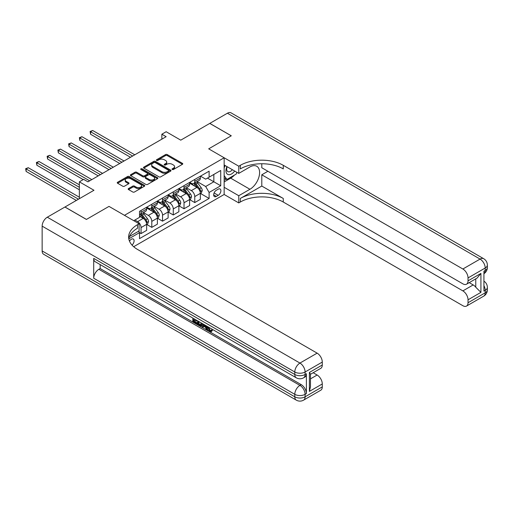 <?xml version="1.0" encoding="UTF-8"?>
<svg xmlns="http://www.w3.org/2000/svg" width="513" height="513" viewBox="0 0 513 513"><rect width="100%" height="100%" fill="white"/><g stroke="black" fill="none" stroke-linecap="round" stroke-linejoin="round"><path stroke-width="0.77" d="M172.272 169.495A0.834 0.481 0 0 0 173.458 169.495L182.416 164.32A1.193 0.686 0 0 0 182.769 163.833A1.193 0.686 0 0 0 182.416 163.346L167.232 154.58A1.193 0.686 0 0 0 165.545 154.58L156.587 159.755A0.834 0.481 0 0 0 156.343 160.094A0.834 0.481 0 0 0 156.587 160.434A0.834 0.481 0 0 0 157.767 160.434L158.927 159.767A3.815 2.206 0 0 1 164.327 159.767L165.59 160.498A3.815 2.206 0 0 1 166.706 162.057A3.815 2.206 0 0 1 165.59 163.615L164.429 164.282A0.834 0.481 0 0 0 164.186 164.622A0.834 0.481 0 0 0 164.429 164.968A0.834 0.481 0 0 0 165.609 164.968L166.77 164.295A3.815 2.206 0 0 1 172.169 164.295L173.432 165.026A3.815 2.206 0 0 1 174.555 166.584A3.815 2.206 0 0 1 173.432 168.142L172.272 168.809A0.834 0.481 0 0 0 172.028 169.155A0.834 0.481 0 0 0 172.272 169.495L172.272 168.809M132.021 245.099A3.886 2.244 120 0 0 133.996 241.726A3.886 2.244 120 0 0 133.29 239.045A3.886 2.244 120 0 0 131.347 239.238A3.886 2.244 120 0 0 129.481 241.155M128.519 188.572A1.193 0.686 0 0 0 128.167 189.06A1.193 0.686 0 0 0 128.519 189.547L132.777 192.003A1.193 0.686 0 0 0 134.464 192.003L144.416 186.257A1.193 0.686 0 0 0 144.769 185.77A1.193 0.686 0 0 0 144.416 185.283L129.238 176.517A1.193 0.686 0 0 0 127.551 176.517L117.592 182.262A1.193 0.686 0 0 0 117.246 182.75A1.193 0.686 0 0 0 117.592 183.237L122.742 186.213A1.193 0.686 0 0 0 124.428 186.213L128.686 183.75A1.193 0.686 0 0 0 129.039 183.263A1.193 0.686 0 0 0 128.686 182.775L126.134 181.301A3.193 1.84 0 0 1 125.204 179.999A3.193 1.84 0 0 1 127.173 178.3A3.193 1.84 0 0 1 130.648 178.697L140.645 184.468A3.193 1.84 0 0 1 141.575 185.77A3.193 1.84 0 0 1 139.607 187.476A3.193 1.84 0 0 1 136.131 187.072L134.464 186.11A1.193 0.686 0 0 0 132.777 186.11L128.519 188.572L128.519 189.547M261.79 163.75L261.79 167.745L462.873 283.836A7.291 4.213 -120 0 0 466.516 284.196L477.058 278.11L480.918 273.416L480.918 292.372L468.029 299.81L468.029 302.741L485.215 292.814L485.215 290.339L483.926 291.083L483.926 271.236L485.215 270.492L485.215 268.01L468.029 277.931A7.291 4.213 -120 0 0 462.873 269.004L480.059 259.078L227.419 113.219L209.804 123.389L231.286 135.791L208.682 148.841L231.241 135.817L209.759 123.415L180.756 140.158L166.148 131.726L161.851 134.207L166.148 136.689L87.954 181.833L83.651 179.351L79.355 181.833L79.355 198.704M42.149 250.947L294.789 396.805A7.291 4.213 120 0 0 296.302 400.14L43.656 254.281A7.291 4.213 -60 0 1 42.149 250.947L42.149 226.137A7.291 4.213 -60 0 1 47.305 217.204L64.92 207.034L86.402 219.442L109.006 206.393L86.447 219.417L64.965 207.008L93.969 190.265L79.355 181.833M129.494 236.487L139.081 230.953L139.081 223.758L109.006 206.393L124.473 215.319L224.155 157.773L224.155 194.485L238.763 202.917L240.308 202.026A30.382 17.538 180 0 1 283.272 202.026L462.873 305.716A7.291 4.213 -120 0 0 466.516 306.075A7.291 4.213 -120 0 0 468.029 302.741M240.308 165.314A30.382 17.538 180 0 1 283.272 165.314L283.272 168.886A30.382 17.538 180 0 0 240.308 168.886L240.308 165.314L238.763 166.206L208.682 148.841L224.155 157.773M159.011 176.857A1.193 0.686 0 0 0 160.697 176.857L170.649 171.111A1.193 0.686 0 0 0 171.002 170.624A1.193 0.686 0 0 0 170.649 170.136L155.465 161.371A1.193 0.686 0 0 0 153.778 161.371L143.826 167.123A1.193 0.686 0 0 0 143.48 167.61A1.193 0.686 0 0 0 143.826 168.091L159.011 176.857M141.255 169.675A0.834 0.481 0 0 1 142.101 169.79L157.517 178.697L147.584 184.43A1.193 0.686 0 0 1 145.897 184.43L130.712 175.664L134.97 173.227L134.97 172.233L130.712 174.689A1.193 0.686 0 0 0 130.36 175.177A1.193 0.686 0 0 0 130.712 175.664L130.712 174.689M134.97 173.227A1.193 0.686 0 0 1 136.657 173.227L136.657 172.233A1.193 0.686 0 0 0 134.97 172.233M136.657 172.233L142.813 175.786A1.193 0.686 0 0 0 144.506 175.786L147.327 174.157A1.193 0.686 0 0 0 147.68 173.67A1.193 0.686 0 0 0 147.327 173.182L140.915 169.482A0.834 0.481 0 0 1 140.671 169.143A0.834 0.481 0 0 1 141.19 168.694A0.834 0.481 0 0 1 142.101 168.803L157.536 177.71A1.193 0.686 0 0 1 157.882 178.197A1.193 0.686 0 0 1 157.536 178.684L157.536 177.71M218.224 189.175L216.332 190.265A3.764 2.174 120 0 0 213.87 193.587A3.764 2.174 120 0 0 214.447 196.607A3.764 2.174 120 0 0 216.332 196.421L218.224 195.331A3.764 2.174 120 0 0 220.686 192.009A3.764 2.174 120 0 0 220.109 188.989A3.764 2.174 120 0 0 218.224 189.175M133.669 246.721L224.155 194.485M200.48 176.151L205.675 179.152L209.112 177.171L209.112 171.169L139.51 211.35L139.51 217.358L133.752 220.68M209.112 177.171L220.718 170.47L220.718 185.751L209.112 192.452L205.675 186.495L197.133 181.564M200.48 193.465L209.112 198.454L209.112 192.452M209.112 198.454L139.51 238.641L139.51 232.639L128.795 238.821A30.382 17.538 0 0 1 137.535 228.221L137.535 224.649A30.382 17.538 0 0 0 128.635 237.051A30.382 17.538 0 0 0 137.535 249.453L317.13 353.143A7.291 4.213 60 0 1 322.286 362.075L305.1 371.996L305.1 374.477L306.389 373.733A7.291 4.213 60 0 1 304.882 377.074L303.593 377.818A7.291 4.213 -120 0 0 305.1 374.477A7.291 4.207 0 0 1 294.789 374.477L294.789 371.996L42.149 226.137M161.851 134.207L161.851 139.164M207.483 178.114L213.844 181.782L213.844 174.439L220.718 170.47M205.675 186.495L213.844 181.782L220.718 185.751M139.51 232.684L141.056 233.582L141.056 227.573A4.861 2.809 -120 0 0 137.619 221.622L134.868 220.032M141.056 233.582L146.641 230.356L146.641 224.354A4.861 2.809 -120 0 0 143.204 218.397L139.51 216.262M146.769 224.476L151.797 227.381L151.797 221.372A4.861 2.809 -120 0 0 148.36 215.422L143.428 212.574M151.797 227.381L157.382 224.155L157.382 218.147A4.861 2.809 -120 0 0 153.945 212.196L146.641 207.977M157.51 218.275L162.538 221.174L162.538 215.171A4.861 2.809 -120 0 0 159.101 209.221L154.169 206.367M162.538 221.174L168.123 217.954L168.123 211.946A4.861 2.809 -120 0 0 164.686 205.995L157.382 201.776M168.251 212.074L173.279 214.973L173.279 208.971A4.861 2.809 -120 0 0 169.841 203.02L164.91 200.166M173.279 214.973L178.864 211.747L178.864 205.745A4.861 2.809 -120 0 0 175.427 199.794L168.123 195.575M178.999 205.873L184.02 208.772L184.02 202.77A4.861 2.809 -120 0 0 180.582 196.819L175.651 193.965M184.02 208.772L189.611 205.546L189.611 199.544A4.861 2.809 -120 0 0 186.174 193.593L178.864 189.374M189.739 199.666L194.767 202.571L194.767 196.569A4.861 2.809 -120 0 0 191.33 190.618L186.392 187.764M194.767 202.571L200.352 199.345L200.352 193.343A4.861 2.809 -120 0 0 196.915 187.392L189.611 183.173M189.739 182.352L191.33 183.269A4.861 2.809 -120 0 0 193.76 183.513A4.861 2.809 -120 0 0 194.767 181.288L194.767 179.454M178.999 188.553L180.582 189.477A4.861 2.809 -120 0 0 183.013 189.714A4.861 2.809 -120 0 0 184.02 187.489L184.02 185.655M168.251 194.76L169.841 195.677A4.861 2.809 -120 0 0 172.272 195.915A4.861 2.809 -120 0 0 173.279 193.69L173.279 191.856M157.51 200.961L159.101 201.878A4.861 2.809 -120 0 0 161.531 202.116A4.861 2.809 -120 0 0 162.538 199.89L162.538 198.056M146.769 207.162L148.36 208.079A4.861 2.809 -120 0 0 150.79 208.316A4.861 2.809 -120 0 0 151.797 206.091L151.797 204.257M193.76 183.513L199.345 180.287A4.861 2.809 -120 0 0 200.352 178.062L200.352 176.228M183.013 189.714L188.604 186.488A4.861 2.809 -120 0 0 189.611 184.263L189.611 182.429M172.272 195.915L177.857 192.689A4.861 2.809 -120 0 0 178.864 190.464L178.864 188.63M161.531 202.116L167.116 198.89A4.861 2.809 -120 0 0 168.123 196.665L168.123 194.831M150.79 208.316L156.375 205.097A4.861 2.809 -120 0 0 157.382 202.866L157.382 201.032M139.51 214.716A4.861 2.809 -120 0 0 140.049 214.517L145.634 211.298A4.861 2.809 -120 0 0 146.641 209.073L146.641 207.233M140.049 214.517A4.861 2.809 -120 0 0 141.056 212.292L141.056 210.458M138.67 231.183L139.51 232.639M172.605 169.611L173.432 169.136A3.815 2.206 0 0 0 174.555 167.578L174.555 166.584M166.706 162.057L166.706 163.051A3.815 2.206 0 0 1 165.59 164.609L164.763 165.083M182.416 163.346L182.416 164.32L167.232 155.574A1.193 0.686 0 0 0 165.545 155.574L156.92 160.556M170.649 170.136L170.649 171.111L155.465 162.364A1.193 0.686 0 0 0 153.778 162.364L143.845 168.104L143.826 167.123M168.54 170.97A0.834 0.481 0 0 0 168.783 170.624A0.834 0.481 0 0 0 168.54 170.284L155.215 162.589A0.834 0.481 0 0 0 154.035 162.589L152.81 163.294A3.815 2.206 0 0 0 151.694 164.853A3.815 2.206 0 0 0 152.81 166.411L161.922 171.675A3.815 2.206 0 0 0 167.321 171.675L168.54 170.97L168.54 171.958A0.834 0.481 0 0 0 168.783 171.618L168.783 170.624M151.694 164.853L151.694 165.846A3.815 2.206 0 0 0 152.81 167.405L152.81 166.411M168.54 171.958L167.321 172.663A3.815 2.206 0 0 1 161.922 172.663L152.81 167.405M136.657 173.227L142.813 176.78A1.193 0.686 0 0 0 144.506 176.78L147.327 175.151A1.193 0.686 0 0 0 147.68 174.664L147.68 173.67M149.206 179.479A3.193 1.84 0 0 0 152.682 179.877A3.193 1.84 0 0 0 154.65 178.171A3.193 1.84 0 0 0 153.72 176.87L150.194 174.837A1.193 0.686 0 0 0 148.507 174.837L145.686 176.472A1.193 0.686 0 0 0 145.333 176.959A1.193 0.686 0 0 0 145.686 177.447L149.206 179.479L149.206 180.467A3.193 1.84 0 0 0 152.682 180.871A3.193 1.84 0 0 0 154.65 179.165L154.65 178.171M145.333 176.959L145.333 177.947A1.193 0.686 0 0 0 145.686 178.434L145.686 177.447M149.206 180.467L145.686 178.434M141.575 185.77L141.575 186.764A3.193 1.84 0 0 1 139.607 188.463A3.193 1.84 0 0 1 136.131 188.066L134.464 187.104A1.193 0.686 0 0 0 132.777 187.104L128.532 189.554M125.204 179.999L125.204 180.993A3.193 1.84 0 0 0 126.134 182.295L126.134 181.301M128.673 183.757L126.134 182.295M144.403 186.27L129.238 177.511A1.193 0.686 0 0 0 127.551 177.511L117.612 183.25L117.592 182.262M200.352 193.542L201.378 192.946L202.237 190.464A3.219 1.86 -120 0 0 201.211 187.726L197.704 183.038A9.298 5.367 -120 0 0 196.684 181.82M193.196 185.244A9.298 5.367 -120 0 0 191.291 183.25M200.057 191.567L200.5 190.605A3.219 1.86 -120 0 0 199.583 188.669L196.069 183.981A9.298 5.367 -120 0 0 195.055 182.763M194.19 183.263A7.714 4.457 60 0 1 195.453 184.706L198.428 188.669M134.784 154.798L92.718 130.507L90.57 131.751L90.57 134.233L130.488 157.273M194.023 183.359A9.298 5.367 60 0 1 195.036 184.577L197.37 187.687M90.57 134.233L90.102 131.475L132.636 156.035M90.102 131.475L92.718 130.507M189.611 199.743L190.637 199.147L191.496 196.665A3.219 1.86 -120 0 0 190.47 193.927L186.956 189.239A9.298 5.367 -120 0 0 185.943 188.021M182.455 191.445A9.298 5.367 -120 0 0 180.55 189.451M189.316 197.768L189.759 196.806A3.219 1.86 -120 0 0 188.835 194.869L185.328 190.182A9.298 5.367 -120 0 0 184.314 188.964M183.449 189.464A7.714 4.457 60 0 1 184.712 190.907L187.687 194.869M124.043 160.999L81.977 136.708L79.829 137.952L79.829 140.434L119.747 163.474M183.282 189.56A9.298 5.367 60 0 1 184.295 190.778L186.629 193.895M79.829 140.434L79.355 137.676L121.895 162.236M79.355 137.676L81.977 136.708M178.864 205.944L179.896 205.347L180.756 202.866A3.219 1.86 -120 0 0 179.73 200.128L176.215 195.44A9.298 5.367 -120 0 0 175.202 194.222M171.714 197.646A9.298 5.367 -120 0 0 169.809 195.652M178.575 203.975L179.018 203.007A3.219 1.86 -120 0 0 178.094 201.07L174.587 196.383A9.298 5.367 -120 0 0 173.574 195.164M172.708 195.665A7.714 4.457 60 0 1 173.971 197.107L176.947 201.07M113.302 167.2L71.236 142.915L69.088 144.153L69.088 146.635L109.006 169.681M172.541 195.761A9.298 5.367 60 0 1 173.554 196.979L175.888 200.096M69.088 146.635L68.614 143.877L111.154 168.437M68.614 143.877L71.236 142.915M168.123 212.145L169.155 211.548L170.015 209.073A3.219 1.86 -120 0 0 168.989 206.329L165.475 201.641A9.298 5.367 -120 0 0 164.461 200.429M160.973 203.847A9.298 5.367 -120 0 0 159.068 201.859M167.834 210.176L168.277 209.208A3.219 1.86 -120 0 0 167.353 207.271L163.846 202.584A9.298 5.367 -120 0 0 162.833 201.372M161.967 201.865A7.714 4.457 60 0 1 163.23 203.308L166.206 207.278M102.562 173.4L60.496 149.116L58.347 150.354L58.347 152.836L98.265 175.882M161.8 201.962A9.298 5.367 60 0 1 162.813 203.18L165.148 206.297M58.347 152.836L57.873 150.085L100.413 174.638M57.873 150.085L60.496 149.116M157.382 218.346L158.414 217.756L159.274 215.274A3.219 1.86 -120 0 0 158.248 212.529L154.734 207.842A9.298 5.367 -120 0 0 153.72 206.63M150.226 210.048A9.298 5.367 -120 0 0 148.328 208.06M157.093 216.377L157.536 215.409A3.219 1.86 -120 0 0 156.612 213.472L153.105 208.785A9.298 5.367 -120 0 0 152.085 207.573M151.226 208.073A7.714 4.457 60 0 1 152.489 209.509L155.458 213.479M91.814 179.601L49.755 155.317L47.606 156.555L47.606 159.036L83.221 179.601M151.059 208.169A9.298 5.367 60 0 1 152.072 209.381L154.407 212.497M47.606 159.036L47.132 156.285L89.666 180.839M47.132 156.285L49.755 155.317M226.913 166.558A7.9 4.559 120 0 0 227.458 174.253A7.9 4.559 120 0 0 234.338 171.47A7.9 4.559 120 0 0 234.672 171.034M224.155 167.988L225.111 165.519M236.871 172.31L236.179 174.093L226.906 179.454L224.155 175.536M224.155 177.864L226.906 179.454M227.176 166.712A5.406 3.123 120 0 0 227.823 171.592A5.406 3.123 120 0 0 232.37 169.707M224.155 187.29L238.763 195.722L249.934 189.278A13.671 7.894 120 0 0 258.866 177.229A13.671 7.894 120 0 0 256.769 166.27A13.671 7.894 120 0 0 249.934 166.949L238.763 173.4L238.763 166.206M238.763 195.722L238.763 202.917M261.79 186.052L240.308 198.454A30.382 17.538 180 0 1 283.272 198.454L261.79 186.052L261.79 174.786L267.895 171.265M468.029 299.81A7.291 4.213 -120 0 0 462.873 290.884L473.185 284.927A7.291 4.213 60 0 1 475.763 287.216L475.763 278.86M261.79 174.786L462.873 290.884M227.419 113.219A7.291 4.213 -60 0 1 231.062 112.86L483.701 258.719A7.291 4.213 120 0 0 480.059 259.078A7.291 4.213 60 0 1 485.215 268.01A7.291 4.207 180 0 0 487.35 265.035A7.291 7.291 0 0 0 483.701 258.719M224.155 164.968L238.763 173.4M466.516 284.196A7.291 4.213 -120 0 0 468.029 280.861L480.918 273.416M468.029 277.931L468.029 280.861M283.272 165.314L462.873 269.004M469.215 282.637L473.185 284.927M480.918 292.372L475.763 287.216M234.473 175.08A13.671 7.894 -60 0 1 230.683 178.165L224.155 181.935M224.155 180.345L226.304 179.101M208.656 327.185L210.253 330.519L210.856 330.731M208.041 326.858L207.97 327.583L209.567 330.917L210.567 331.039L211.702 329.865L212.427 330.481L211.138 331.84L209.631 331.642C208.054 330.564 207.252 329.077 207.246 327.166L207.303 326.435M203.834 326.383L202.815 327.627L202.045 327.185L203.347 324.152M206.617 326.037L207.643 329.622L206.957 330.019L206.188 329.577L205.598 327.403L203.404 326.133L202.815 327.627M194.247 319.932L194.247 321.202L197.287 322.959L197.287 323.645L196.601 324.043L192.837 321.869L192.837 318.079M196.96 320.465L196.274 321.106L193.561 319.541L193.561 321.6L194.247 321.202M93.706 258.385L294.789 374.477A7.291 4.213 120 0 0 296.302 377.818L95.219 261.726A7.291 4.213 -60 0 1 93.706 258.385L93.706 278.232A7.291 4.213 -60 0 1 98.862 269.299L100.15 268.555L301.234 384.647A7.291 4.213 60 0 1 306.389 393.58L306.389 373.733M100.15 268.555L100.15 264.573M201.769 323.241L201.827 324.049L202.494 323.658L201.801 325.62L201.109 326.018L197.595 324.614L197.595 320.83M139.081 223.758L137.535 224.649M309.397 372.444L310.468 374.06L310.468 386.808L309.397 391.393L309.397 372.444L322.286 365L322.286 362.075M322.286 365A7.291 4.213 60 0 1 320.779 368.34L310.468 374.291M313.167 372.733L317.13 375.022A7.291 4.213 60 0 1 322.286 383.955L309.397 391.393M306.389 393.58L305.1 394.324L305.1 396.805L322.286 386.879L322.286 383.955M322.286 386.879A7.291 4.213 60 0 1 320.779 390.22L303.593 400.14A7.291 4.213 -120 0 0 305.1 396.805A7.291 4.207 0 0 1 294.789 396.805L294.789 394.324L93.706 278.232M193.561 321.6L196.601 323.357L197.287 322.959M196.601 323.357L196.601 324.043M193.561 318.502L196.575 320.24M196.274 320.413L196.274 321.106M201.827 324.049L201.109 326.018M198.319 321.247L198.319 324.344L199.384 324.96L200.602 325.242L201.045 322.818M199.006 321.645L199.006 323.953L201.288 324.844M198.319 324.344L199.006 323.953M199.384 324.96L200.07 324.562M205.655 325.486L206.957 330.019M204.027 324.543L203.623 325.575L205.38 326.589L204.976 325.088M204.463 324.793L204.309 325.178L205.129 325.652M203.623 325.575L204.309 325.178M209.567 330.917L210.253 330.519M207.97 327.583L208.631 327.198M211.01 330.263L211.741 330.872L212.427 330.481M211.741 330.872L211.138 331.84M146.641 224.553L147.673 223.957L148.533 221.475A3.219 1.86 -120 0 0 147.507 218.73L143.993 214.043A9.298 5.367 -120 0 0 142.98 212.831M146.346 222.578L146.795 221.61A3.219 1.86 -120 0 0 145.872 219.673L142.364 214.985A9.298 5.367 -120 0 0 141.344 213.774M140.479 214.274A7.714 4.457 60 0 1 141.748 215.71L144.717 219.679M79.355 184.808L39.014 161.518L36.865 162.756L36.865 165.237L79.355 189.772M140.318 214.37A9.298 5.367 60 0 1 141.332 215.582L143.666 218.698M36.865 165.237L36.391 162.486L79.355 187.29M36.391 162.486L39.014 161.518M79.355 197.216L28.273 167.719L26.125 168.957L26.125 171.438L76.347 200.436M26.125 171.438L25.65 168.687L78.495 199.198M25.65 168.687L28.273 167.719M137.619 221.622L143.204 218.397M148.36 215.422L153.945 212.196M159.101 209.221L164.686 205.995M169.841 203.02L175.427 199.794M180.582 196.819L186.174 193.593M191.33 190.618L196.915 187.392M194.767 181.288L200.352 178.062M194.767 196.569L200.352 193.343M184.02 202.77L189.611 199.544M184.02 187.489L189.611 184.263M173.279 208.971L178.864 205.745M173.279 193.69L178.864 190.464M162.538 215.171L168.123 211.946M162.538 199.89L168.123 196.665M151.797 221.372L157.382 218.147M151.797 206.091L157.382 202.866M141.056 227.573L146.641 224.354M141.056 212.292L146.641 209.073M214.101 192.952L218.224 195.331M213.671 194.882L216.332 196.421M173.432 169.136L173.432 168.142M164.429 164.968L164.429 164.282M165.59 164.609L165.59 163.615M156.587 160.434L156.587 159.755M165.545 155.574L165.545 154.58M167.232 155.574L167.232 154.58M153.778 162.364L153.778 161.371M155.465 162.364L155.465 161.371M161.922 172.663L161.922 171.675M167.321 172.663L167.321 171.675M142.813 176.78L142.813 175.786M144.506 176.78L144.506 175.786M147.327 175.151L147.327 174.157M142.101 169.79L142.101 168.803M132.777 187.104L132.777 186.11M134.464 187.104L134.464 186.11M136.131 188.066L136.131 187.072M128.686 183.75L128.686 182.775M127.551 177.511L127.551 176.517M129.238 177.511L129.238 176.517M144.416 186.257L144.416 185.283M200.108 191.747L202.218 190.528M196.069 183.981L197.704 183.038M193.536 185.443L195.036 184.577M199.583 188.669L201.211 187.726M199.326 189.925L200.5 190.605M189.368 197.947L191.477 196.729M185.328 190.182L186.956 189.239M182.795 191.644L184.295 190.778M188.835 194.869L190.47 193.927M188.585 196.126L189.759 196.806M178.627 204.148L180.736 202.93M174.587 196.383L176.215 195.44M172.054 197.845L173.554 196.979M178.094 201.07L179.73 200.128M177.844 202.327L179.018 203.007M167.886 210.349L169.995 209.131M163.846 202.584L165.475 201.641M161.313 204.046L162.813 203.18M167.353 207.271L168.989 206.329M167.097 208.528L168.277 209.208M157.145 216.55L159.254 215.332M153.105 208.785L154.734 207.842M150.572 210.247L152.072 209.381M156.612 213.472L158.248 212.529M156.356 214.729L157.536 215.409M240.308 198.454L240.308 202.026M283.272 198.454L283.272 202.026M483.926 285.651A7.291 4.213 60 0 1 485.215 290.339A7.291 4.207 180 0 0 487.35 287.357A7.291 7.291 0 0 0 483.926 281.175M483.701 296.155A7.291 7.291 0 0 0 487.35 289.839A7.291 4.207 0 0 1 485.215 292.814A7.291 4.213 60 0 1 483.701 296.155L466.516 306.075M485.215 270.492A7.291 4.213 60 0 1 483.926 273.685A7.291 7.291 0 0 0 487.35 267.517A7.291 4.207 0 0 1 485.215 270.492M230.683 178.165L249.934 189.278M47.305 217.204L299.945 363.069L317.13 353.143M98.862 269.299L299.945 385.391L301.234 384.647M310.468 378.87L317.13 375.022M299.945 363.069A7.291 4.213 120 0 0 294.789 371.996A7.291 4.207 180 0 0 305.1 371.996A7.291 4.213 -120 0 0 299.945 363.069M299.945 385.391A7.291 4.213 120 0 0 294.789 394.324A7.291 4.207 180 0 0 305.1 394.324A7.291 4.213 -120 0 0 299.945 385.391M146.404 222.751L148.513 221.533M142.364 214.985L143.993 214.043M139.831 216.448L141.332 215.582M145.872 219.673L147.507 218.73M145.615 220.93L146.795 221.61M487.35 287.357L487.35 289.839M487.35 265.035L487.35 267.517M296.302 377.818A7.291 7.291 0 0 0 303.593 377.818M296.302 400.14A7.291 7.291 0 0 0 303.593 400.14"/></g></svg>
